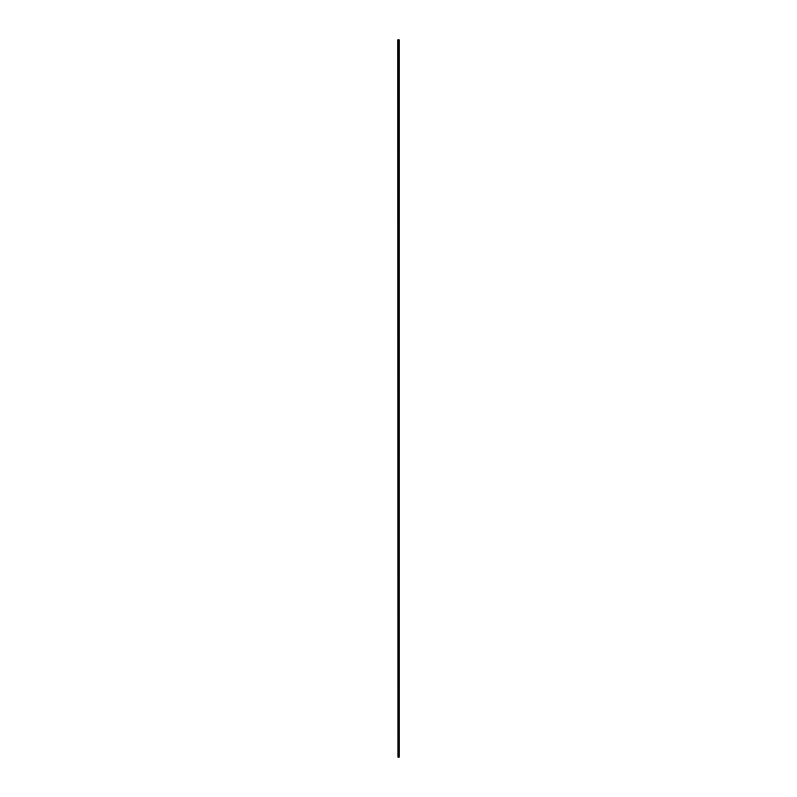 <?xml version="1.0" encoding="UTF-8"?>
<svg xmlns="http://www.w3.org/2000/svg" width="797" height="797" viewBox="0 0 797 797"><rect width="100%" height="100%" fill="white"/><g stroke="black" fill="none" stroke-linecap="round" stroke-linejoin="round"><path stroke-width="0.6" stroke-dasharray="3.98 2.99" d="M398.092 757.15L398.092 39.85L399.118 39.85L399.118 757.15L398.092 757.15L399.118 757.15L399.118 39.85L398.092 39.85L398.092 757.15L397.992 39.85L398.092 757.15M397.882 757.15L397.992 39.85L397.882 757.15"/><path stroke-width="1.2" d="M398.092 39.85L399.118 39.85L398.092 39.85L398.092 757.15L399.118 757.15L399.118 39.85L399.118 757.15L398.092 757.15L398.092 39.85M397.992 39.85L398.092 757.15L397.992 39.85M397.882 39.85L397.992 757.15L397.882 39.85"/></g></svg>
